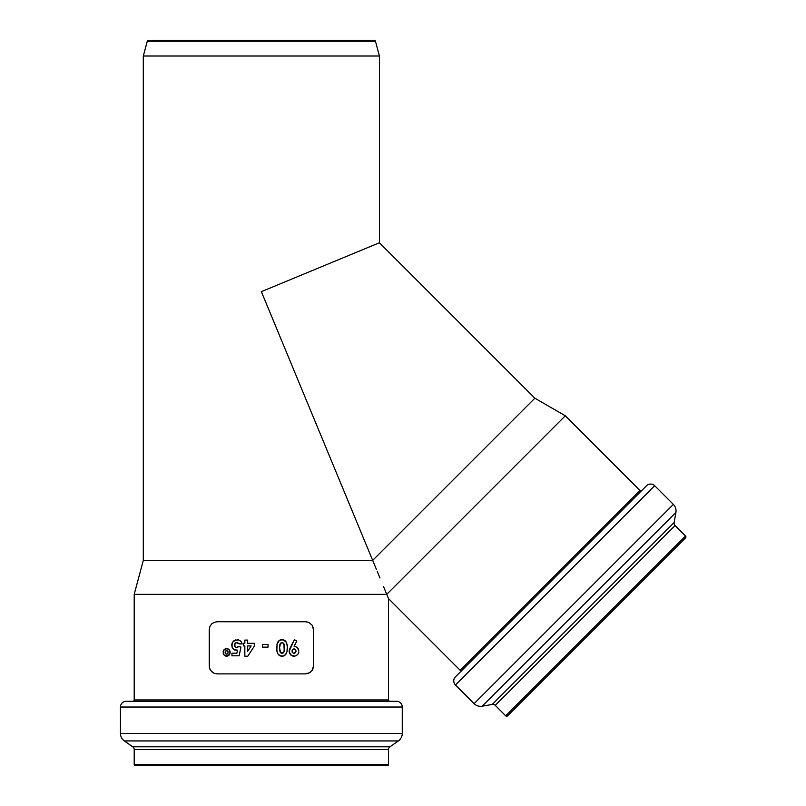 <?xml version="1.0" encoding="UTF-8"?>
<svg xmlns="http://www.w3.org/2000/svg" width="806" height="806" viewBox="0 0 806 806"><rect width="100%" height="100%" fill="white"/><g stroke="black" fill="none" stroke-linecap="round" stroke-linejoin="round"><path stroke-width="1.21" d="M377.148 243.704L374.337 244.863L379.414 242.757L379.414 56.017L375.465 41.267A1.31 1.31 0 0 0 374.206 40.3L148.526 40.3A1.31 1.31 0 0 0 147.266 41.267L375.465 41.267A1.31 1.31 0 0 0 374.206 40.3L148.526 40.3A1.31 1.31 0 0 0 147.266 41.267L143.307 56.017L379.414 56.017L375.465 41.267L147.266 41.267L143.307 56.017L143.307 560.382L372.674 560.382L261.366 291.661L379.414 242.757L379.414 56.017L143.307 56.017L143.307 560.382L372.674 560.382L534.862 398.204L565.308 415.785L386.739 594.354L388.079 597.568L386.719 594.284M507.568 715.839L685.543 537.864A1.31 1.31 0 0 0 685.543 536.01L505.715 715.839A1.31 1.31 0 0 0 507.568 715.839A1.31 1.31 0 0 1 505.715 715.839L685.543 536.01L675.075 525.552L495.257 705.371L505.715 715.839L495.257 705.371A3.405 3.405 0 0 0 492.254 704.424A3.405 3.405 0 0 1 495.257 705.371L675.075 525.552A3.405 3.405 0 0 1 674.128 522.55L675.912 512.465L482.169 706.207L492.254 704.424L674.128 522.55A3.405 3.405 0 0 0 675.075 525.552L685.543 536.01A1.31 1.31 0 0 1 685.543 537.864L508.002 715.406M482.169 706.207L675.912 512.465A9.168 9.168 0 0 0 673.363 504.395L474.099 703.658A9.168 9.168 0 0 0 482.169 706.207A9.168 9.168 0 0 1 474.099 703.658L673.363 504.395L654.704 485.736L455.44 684.999L474.099 703.658L455.44 684.999L654.704 485.736A5.763 5.763 0 0 0 646.553 485.736L455.44 676.849A5.763 5.763 0 0 0 455.44 684.999A5.763 5.763 0 0 1 455.44 676.849L646.553 485.736A5.763 5.763 0 0 1 654.704 485.736L673.363 504.395A9.168 9.168 0 0 1 675.912 512.465L674.128 522.55L492.254 704.424L482.169 706.207M386.739 594.354L383.455 586.415L386.739 594.354L565.308 415.785L639.984 490.451A1.31 1.31 0 0 0 641.838 490.451A1.31 1.31 0 0 1 639.984 490.451L460.155 670.28L388.522 598.636L388.522 699.961L134.209 699.961A1.31 1.31 0 0 1 132.899 701.27A1.31 1.31 0 0 0 134.209 699.961L134.209 594.354L386.739 594.354L134.209 594.354L134.209 699.961L388.522 699.961A1.31 1.31 0 0 0 389.832 701.27A1.31 1.31 0 0 1 388.522 699.961L388.522 598.636L460.155 670.28A1.31 1.31 0 0 1 460.155 672.133A1.31 1.31 0 0 0 460.155 670.28L639.984 490.451L565.308 415.785L534.862 398.204L372.674 560.382L376.382 569.328L261.366 291.661L374.337 244.863M388.522 764.39L134.209 764.39A1.31 1.31 0 0 0 135.519 765.7L387.212 765.7A1.31 1.31 0 0 0 388.522 764.39L388.522 749.59L134.209 749.59L134.209 764.39L388.522 764.39A1.31 1.31 0 0 1 387.212 765.7L135.519 765.7A1.31 1.31 0 0 1 134.209 764.39L134.209 749.59A3.405 3.405 0 0 0 132.758 746.809A3.405 3.405 0 0 1 134.209 749.59L388.522 749.59A3.405 3.405 0 0 1 389.973 746.809L398.355 740.936L124.366 740.936L132.758 746.809L389.973 746.809A3.405 3.405 0 0 0 388.522 749.59L388.522 764.39M396.512 701.27L395.857 701.27L396.512 701.27A5.763 5.763 0 0 1 402.265 707.033L402.265 733.42L120.457 733.42A9.168 9.168 0 0 0 124.366 740.936L398.355 740.936A9.168 9.168 0 0 0 402.265 733.42L402.265 707.033L120.457 707.033L120.457 733.42L402.265 733.42A9.168 9.168 0 0 1 398.355 740.936L389.973 746.809L132.758 746.809L124.366 740.936A9.168 9.168 0 0 1 120.457 733.42L120.457 707.033L402.265 707.033A5.763 5.763 0 0 0 396.512 701.27L126.22 701.27A5.763 5.763 0 0 0 120.457 707.033A5.763 5.763 0 0 1 126.22 701.27L126.874 701.27L126.22 701.27M388.522 598.636L388.079 597.568L388.522 598.636M209.248 629.577L209.882 626.484L211.635 623.955L214.144 622.323L217.066 621.758L305.665 621.758L308.587 622.323L312.093 625.124L313.484 629.577L313.484 666.058L312.849 669.151L309.907 672.627L305.665 673.876L217.066 673.876L214.144 673.312L211.625 671.68L209.882 669.151L209.248 666.058L209.248 629.577L209.409 667.64L210.638 670.511L214.144 673.312L217.066 673.876L305.665 673.876L308.577 673.312L312.083 670.521L313.484 666.058L313.322 627.995L312.093 625.124L308.587 622.323L305.665 621.758L217.066 621.758L214.144 622.323L211.635 623.955L209.882 626.484L209.248 629.577M237.246 650.281L236.511 650.361L237.488 650.21L236.873 653.182L237.488 650.21L233.649 649.414M237.004 650.321L233.76 649.495L232.047 647.127L232.118 643.067L234.083 640.579M237.438 639.702L238.778 639.954L234.486 640.327L238.778 639.954L240.722 641.123L241.961 643.027M238.495 639.873L241.316 641.808M238.999 643.913L242.223 643.913L238.888 643.712M237.508 642.604L238.636 643.339L235.926 642.704L234.566 645.062M236.843 642.503L235.181 643.279L234.606 644.578L234.899 643.672M234.576 645.324L236.269 647.5L238.576 646.543L240.954 647.087L239.11 655.802L240.954 647.087L238.576 646.543L240.954 647.087L239.11 655.802L231.947 655.802L239.11 655.802M236.057 647.43L234.778 646.18M238.193 646.926L237.427 647.409M295.036 646.422L295.943 646.694L294.099 646.331L295.036 646.422L294.099 646.331L295.036 646.422L294.099 646.331L296.84 640.951L294.099 646.331L296.84 640.951L294.099 646.331L296.759 647.158L298.139 648.659M296.759 647.158L298.754 650.331M298.814 651.802L298.029 654.059L295.862 655.852L293.082 656.124L290.916 655.066M294.502 656.185L290.613 654.784L289.163 651.288L294.341 639.692L289.535 649.344L290.351 647.54L289.193 651.782L289.263 650.301M292.397 655.943L294.261 656.205M291.661 655.61L289.928 653.918L289.193 651.782L289.898 653.878L292.175 655.862M277.949 641.818L279.319 640.377L282.664 639.722L285.233 640.81L286.694 643.007L287.349 647.097L286.966 651.842L285.707 654.543L283.158 656.104M282.654 656.175L285.707 654.543L283.238 656.084L280.045 655.832L277.899 653.948L276.841 650.734L277.103 643.823L278.292 641.324L279.934 640.055L278.292 641.324L276.871 644.951M277.113 652.114L276.68 647.943L277.113 652.114L278.362 654.603L277.607 653.424M276.952 644.498L279.319 640.377L281.979 639.692L285.233 640.81M286.694 643.007L285.646 641.223L286.412 642.382L283.329 639.833L285.717 641.314M285.304 654.976L286.966 651.842L287.319 646.402L287.339 648.608M229.378 654.764L230.083 653.102L228.027 655.903L224.945 655.752L223.333 653.837L223.212 651.278L224.632 649.203L226.647 648.548L229.146 649.696L230.083 653.102L230.083 651.641M229.589 654.452L229.861 653.918M228.864 655.318L226.657 656.205L229.388 654.754M228.551 655.58L229.156 655.036M227.262 656.155L224.36 655.328M223.222 653.485L223.322 650.926L225.247 648.83L228.017 648.85L229.639 650.371M377.137 571.162L379.979 578.023M395.857 701.27L126.874 701.27M294.341 639.692L296.84 640.951L294.341 639.692L290.351 647.54M296.326 655.631L297.746 654.442M294.966 656.124L294.029 656.205M293.787 656.205L292.548 655.993M284.347 655.671L282.06 656.205L279.319 655.449M280.74 656.054L282.06 656.205L278.362 654.603L280.7 656.044M279.521 655.58L278.584 654.845M276.71 646.553L276.68 647.943L276.71 646.553M279.934 640.055L281.254 639.722M287.178 644.931L287.067 644.337M287.319 646.402L287.258 645.717M283.329 639.833L284.296 640.176M268.015 647.137L268.015 644.518L262.575 644.518L262.575 647.137L268.015 647.137L268.015 644.518L262.575 644.518L262.575 647.137L268.015 647.137M254.313 646.17L247.785 656.205L254.313 646.17L254.313 643.309L247.664 643.309L247.664 640.095L244.843 640.095L244.843 643.309L243.432 643.309L243.432 645.928L244.843 645.928L244.843 656.205L247.785 656.205L254.313 646.17L254.313 643.309L247.664 643.309L247.664 640.095L244.843 640.095L244.843 643.309L243.432 643.309L243.432 645.928L244.843 645.928L244.843 656.205L247.785 656.205M231.947 653.182L231.947 655.802L231.947 653.182L236.873 653.182L231.947 653.182M232.46 648.024L231.745 645.153L232.46 648.024L231.745 645.153L232.591 642.13L231.775 644.619M234.606 649.989L233.035 648.83M233.287 641.264L231.836 644.095M235.957 639.783L232.591 642.13M241.034 641.455L238.778 639.954M234.939 643.611L236.601 642.523M223.322 650.926L223.655 654.502L225.267 655.923L227.01 656.195M224.622 649.203L225.932 648.618L223.464 650.583M229.901 650.926L228.017 648.85L226.285 648.568M229.901 653.807L230.123 652.004M229.146 649.707L226.647 648.548M224.088 649.686L223.645 650.261M223.333 653.837L224.108 655.077M225.267 655.923L225.942 656.134M226.305 654.16L225.186 653.051L225.307 651.399L226.627 650.563L227.755 651.137L228.098 652.719L227.242 654.049L225.72 653.878L225.106 652.386L225.72 653.878L227.242 654.049L228.098 652.719L227.755 651.137L225.992 650.714L225.106 652.215M236.863 647.54L236.269 647.5M234.576 644.82L234.707 644.105M235.181 643.279L236.37 642.553M237.488 650.21L236.873 653.182M251.14 645.928L247.664 645.928L251.14 645.928L247.664 651.278L247.664 645.928L251.14 645.928L247.664 651.278L247.664 645.928L247.664 651.278M287.117 651.047L287.299 649.424M285.646 641.223L284.599 640.337M276.841 650.734L276.962 651.429M280.417 643.359L279.501 647.943L280.579 643.158L282.392 642.543L283.903 643.782L284.236 651.177L282.825 653.213L280.548 652.699L279.501 647.379M289.173 651.036L289.263 652.266M298.482 653.213L298.754 652.276M296.004 650.946L294.774 653.223L293.565 653.344L292.286 652.356L292.538 649.616L294.381 648.991L296.014 651.157L295.137 649.324L293.565 648.991L292.115 650.321L292.115 651.973L293.565 653.344L295.439 652.719L295.883 650.331L294.381 648.991L295.137 649.324M226.939 654.16L227.655 653.726M226.788 650.573L225.307 651.399M227.987 651.55L227.957 653.283M226.305 650.603L225.126 652.044M279.501 648.356L280.085 652.014L281.788 653.374M279.581 649.838L279.501 647.943L280.085 652.014L281.586 653.344M280.085 652.014L281.989 653.384L281.193 653.213L283.722 652.457M284.055 651.772L284.367 645.334L283.692 643.44L282.392 642.543M284.518 646.946L284.075 644.145M284.327 645.062L283.692 643.44M282.191 642.523L280.135 643.833M281.989 653.384L283.51 652.729L284.337 650.724M284.528 647.762L284.478 649.475M283.903 643.782L281.989 642.503L283.43 643.128M281.989 642.503L281.294 642.634L281.989 642.503M279.853 644.619L279.521 646.825L279.853 644.619M294.17 648.971L292.205 650.12L294.381 648.991M293.767 648.971L293.183 649.122M293.183 653.203L293.767 653.374M293.968 653.384L295.983 651.591L295.439 652.719M291.984 651.147L292.205 650.12M134.209 594.354L143.307 560.382M379.414 242.757L534.862 398.204"/></g></svg>
